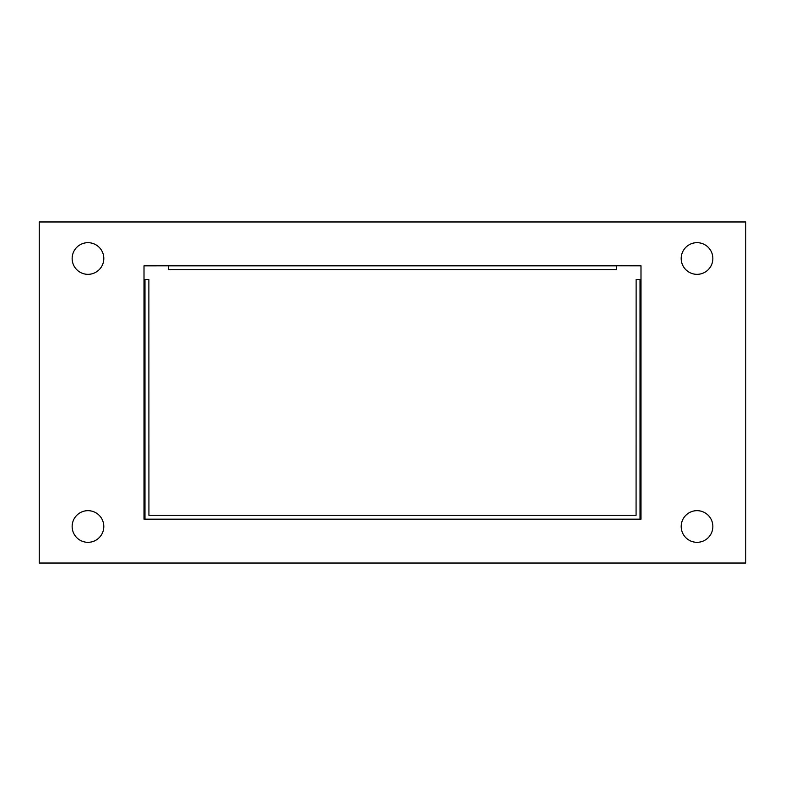 <?xml version="1.0" encoding="UTF-8"?>
<svg xmlns="http://www.w3.org/2000/svg" width="785" height="785" viewBox="0 0 785 785"><rect width="100%" height="100%" fill="white"/><g stroke="black" fill="none" stroke-linecap="round" stroke-linejoin="round"><path stroke-width="1.18" d="M640.02 519.179L640.02 279.46L636.125 279.46L636.076 515.284L148.924 515.284L148.875 279.46L144.98 279.46L144.98 519.179L640.992 519.179L640.992 265.821L616.627 265.772L144.008 265.821L144.008 519.179L144.98 519.179M712.858 526.49A15.837 15.837 0 0 0 689.112 512.782A15.837 15.837 0 0 0 689.112 540.208A15.837 15.837 0 0 0 712.858 526.49M103.806 258.51A15.837 15.837 0 0 0 80.06 244.792A15.837 15.837 0 0 0 80.06 272.218A15.837 15.837 0 0 0 103.806 258.51M39.25 221.969L39.25 563.031L745.75 563.031L745.75 221.969L39.25 221.969M681.194 258.51A15.837 15.837 0 0 0 704.94 272.218A15.837 15.837 0 0 0 704.94 244.792A15.837 15.837 0 0 0 681.194 258.51M72.141 526.49A15.837 15.837 0 0 0 95.888 540.208A15.837 15.837 0 0 0 95.888 512.782A15.837 15.837 0 0 0 72.141 526.49M616.627 269.716L616.627 265.821L168.373 265.821L168.373 269.716L616.627 269.716"/></g></svg>

